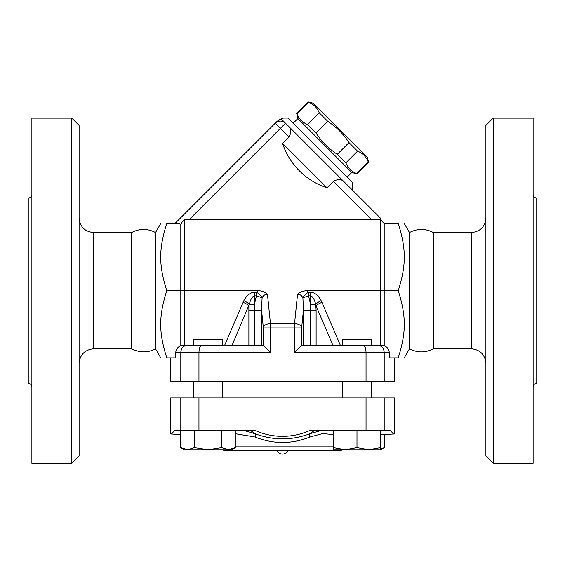 <?xml version="1.0" encoding="UTF-8"?>
<svg xmlns="http://www.w3.org/2000/svg" width="565" height="565" viewBox="0 0 565 565"><rect width="100%" height="100%" fill="white"/><g stroke="black" fill="none" stroke-linecap="round" stroke-linejoin="round"><path stroke-width="0.85" d="M79.1 363.316C80.025 354.552 84.87 349.707 93.628 348.789L131.617 348.789L131.617 232.554C139.597 228.401 147.564 228.401 155.523 232.554L155.523 348.789L160.764 357.864M131.617 348.789C139.986 352.913 147.952 352.913 155.523 348.789M79.1 455.934L79.1 125.409L71.833 118.142L71.833 463.201L79.1 455.934M71.833 463.201L31.88 463.201L31.88 118.142L71.833 118.142M31.88 194.416C31.661 196.62 30.446 197.828 28.25 198.054L28.25 383.289C30.439 383.522 31.654 384.73 31.88 386.926M409.477 348.789L409.477 232.554C417.443 228.401 425.41 228.401 433.383 232.554L433.383 348.789C425.41 352.941 417.443 352.941 409.477 348.789L404.236 357.864M485.9 218.026C485.038 226.847 480.194 231.692 471.372 232.554L471.372 348.789C480.13 349.707 484.975 354.552 485.9 363.316M485.9 125.409L485.9 455.934L493.167 463.201L493.167 118.142L485.9 125.409M471.372 348.789L433.383 348.789M493.167 463.201L533.12 463.201L533.12 118.142L493.167 118.142M533.12 386.926C533.346 384.73 534.561 383.522 536.75 383.289L536.75 198.054C534.554 197.828 533.339 196.62 533.12 194.416M394.37 357.864L394.37 381.474L170.63 381.474L170.63 357.864M287.945 450.489C286.865 452.791 285.05 453.999 282.5 454.119A5.904 5.904 0 0 1 277.055 450.489M347.164 177.149L351.811 172.502L297.875 118.565L296.929 113.911C298.977 118.94 302.508 122.471 307.537 124.519L316.089 133.072C321.676 141.638 328.745 148.708 337.305 154.294L345.865 162.847C347.906 167.869 351.444 171.407 356.473 173.455L356.875 173.858L368.578 162.155L368.175 161.752C366.127 156.724 362.589 153.186 357.567 151.145L349.008 142.592C343.428 134.025 336.359 126.956 327.792 121.369L319.239 112.816C317.191 107.788 313.66 104.257 308.631 102.209L313.285 103.162L367.222 157.091L368.578 162.155M356.473 173.455L368.175 161.752M345.865 162.847L357.567 151.145M337.305 154.294L349.008 142.592M316.089 133.072L327.792 121.369M307.537 124.519L319.239 112.816M296.929 113.911L308.631 102.209M293.228 123.219L297.875 118.565M384.2 381.474L384.2 352.419C383.783 348.012 381.481 345.589 377.293 345.151L384.2 345.674L384.2 223.479L380.57 219.841L380.57 345.151L371.509 345.151L371.509 339.706L342.454 339.706L342.454 345.151L340.285 345.151L321.951 302.395A7.267 3.404 -23.2 0 0 316.118 306.025L332.898 345.151M371.509 345.151L342.454 345.151M368.783 449.761L380.591 447.65L380.591 449.761L345.18 449.761L356.981 447.65L368.783 449.761M333.371 447.65L345.18 449.761L333.371 449.761L333.371 430.509M380.591 449.281L384.242 447.65L384.242 434.499M380.591 434.69L394.37 433.969L394.37 397.817L170.63 397.817L170.63 433.969C171.781 434.019 172.918 432.868 174.034 430.509L255.26 430.509A66.755 66.755 0 0 0 309.74 430.509L356.981 430.509L356.981 447.65M356.981 430.509L380.591 430.509L380.591 447.65M380.591 430.509L390.966 430.509C392.082 432.868 393.219 434.019 394.37 433.969M222.546 397.817L222.546 381.474M193.491 345.151L222.546 345.151L222.546 339.706L193.491 339.706L193.491 345.151L184.43 345.151L184.43 219.841L380.57 219.841L380.57 218.26L288.8 126.496C291.413 129.187 291.462 132.662 288.969 136.935L282.542 143.355L327.029 187.834A69.622 69.622 0 0 1 282.542 143.355M208.019 449.761L221.649 447.65L228.465 449.761L187.573 449.761L194.388 447.65L208.019 449.761M235.28 447.65L231.629 449.761L228.465 449.761L235.28 447.65L235.28 430.509M187.573 449.761L184.409 449.761L180.758 447.65L187.573 449.761M180.758 430.509L180.758 447.65M194.388 430.509L194.388 447.65M221.649 430.509L221.649 447.65M258 290.671L256.552 292.239A7.267 2.995 -141.7 0 1 262.096 297.776C263.417 295.361 265.204 294.203 267.464 294.301C264.851 291.985 261.701 290.777 258 290.671L166.767 290.671C158.68 316.365 158.68 332.171 166.767 357.864C158.68 357.864 158.68 357.864 166.767 357.864C158.68 357.864 158.68 357.864 166.767 357.864L175.355 357.864L175.736 352.419C176.118 349.248 177.805 347.002 180.8 345.674L184.43 345.151M263.057 345.151L184.013 345.151M235.28 433.708L255.048 436.978C273.368 444.26 291.667 444.26 309.952 436.978L322.848 433.525L333.371 434.64M321.054 430.509L310.129 433.652C291.724 440.545 273.305 440.545 254.872 433.652L243.946 430.509M222.207 449.761L224.383 450.489L340.617 450.489L342.793 449.761M255.048 436.978A3.63 1.526 111.5 0 0 254.872 433.652L250.613 430.509M314.387 430.509L310.129 433.652A3.63 1.526 68.5 0 0 309.952 436.978M384.2 397.817L384.2 430.509M180.8 397.817L180.8 430.509M366.042 397.817L366.042 430.509M198.958 397.817L198.958 430.509M278.263 120.211L283.397 118.085L288.094 118.078L352.299 182.29L352.299 189.995L380.57 218.26M327.029 187.834L333.449 181.414C337.715 178.914 341.196 178.971 343.887 181.577M275.254 123.219L276.758 121.715L275.254 123.219L280.388 128.354L285.523 123.219A7.267 7.267 0 0 0 275.254 123.219L174.995 223.479M184.43 219.841L181.556 222.723L180.8 224.934L179.698 223.479L166.767 223.479C158.68 249.172 158.68 264.978 166.767 290.671M288.8 126.496L282.062 119.752A7.267 6.957 -135 0 0 276.758 121.715C278.743 119.724 278.743 119.724 276.758 121.715M282.062 119.752C283.828 117.541 283.828 117.541 282.062 119.752M201.966 345.151C200.144 345.589 199.141 348.012 198.958 352.419L270.437 352.419L270.437 327.114L294.563 327.114L294.563 323.484A7.267 3.616 5.8 0 1 301.717 327.114L303.447 310.164L316.118 310.164L315.736 304.387A7.267 3.326 153 0 1 321.181 300.757C318.25 295.227 314.62 292.388 310.291 292.239L310.291 295.869C312.452 296.018 314.267 298.857 315.736 304.387L310.291 304.387L310.439 345.151M261.553 345.151L261.553 310.164L263.283 327.114L263.283 345.264L270.437 352.419M187.707 345.151C183.519 345.589 181.217 348.012 180.8 352.419L198.958 352.419L198.958 381.474M366.042 381.474L366.042 352.419L389.264 352.419C388.882 349.248 387.195 347.002 384.2 345.674M180.8 381.474L180.8 352.419L175.736 352.419M377.293 345.151L363.034 345.151C364.856 345.589 365.859 348.012 366.042 352.419L294.563 352.419L301.943 345.151L363.034 345.151M307 290.671C303.01 290.904 299.86 292.119 297.536 294.301C299.796 294.203 301.583 295.361 302.904 297.776A7.267 2.995 141.7 0 1 308.448 292.239L307 290.671L398.233 290.671C406.32 316.365 406.32 332.171 398.233 357.864C406.32 357.864 406.32 357.864 398.233 357.864C406.32 357.864 406.32 357.864 398.233 357.864L389.645 357.864L389.264 352.419M232.102 345.151L249.264 304.387C250.733 298.857 252.548 296.018 254.709 295.869L254.709 292.239C250.38 292.388 246.75 295.227 243.819 300.757L224.715 345.151M243.819 300.757A7.267 3.326 -153 0 1 249.264 304.387L254.709 304.387L254.709 295.869L256.552 295.869L262.096 297.776L261.553 310.164L248.882 310.164L248.882 306.025A7.267 3.404 23.2 0 0 243.049 302.395M303.447 345.151L303.447 310.164L302.904 297.776L308.448 295.869L310.291 295.869L310.291 304.387A29.168 14.528 -84.2 0 0 308.448 295.869L308.448 292.239L310.291 292.239M254.561 345.151L254.709 304.387A29.168 14.528 -95.8 0 1 256.552 295.869L256.552 292.239L254.709 292.239M263.283 327.114A7.267 3.616 -5.8 0 1 270.437 323.484L270.437 327.114L263.283 327.114M166.767 223.479C158.68 223.479 158.68 223.479 166.767 223.479C158.68 223.479 158.68 223.479 166.767 223.479M180.8 224.934L180.8 345.674M384.2 223.479L398.233 223.479C406.32 223.479 406.32 223.479 398.233 223.479C406.32 223.479 406.32 223.479 398.233 223.479C406.32 249.172 406.32 264.978 398.233 290.671M93.628 348.789L93.628 232.554C84.806 231.692 79.962 226.847 79.1 218.026M333.371 446.851L235.28 446.851M333.449 181.414L371.876 219.841M188.901 219.841L280.388 128.354L288.969 136.935M294.563 352.419L294.563 327.114L301.717 327.114L301.717 345.264M321.951 302.395L321.181 300.757M316.118 345.151L316.118 310.164M248.882 310.164L248.882 345.151M297.536 294.301L294.563 323.484L270.437 323.484L267.464 294.301M131.617 232.554L93.628 232.554M471.372 232.554L433.383 232.554M351.811 172.502L356.875 173.858M296.519 113.501L308.222 101.799M371.509 397.817L371.509 381.474M342.454 397.817L342.454 381.474M380.591 449.761L384.242 447.65M193.491 397.817L193.491 381.474M170.63 433.969L180.758 434.499M155.523 232.554L160.764 223.479M409.477 232.554L404.236 223.479"/></g></svg>

